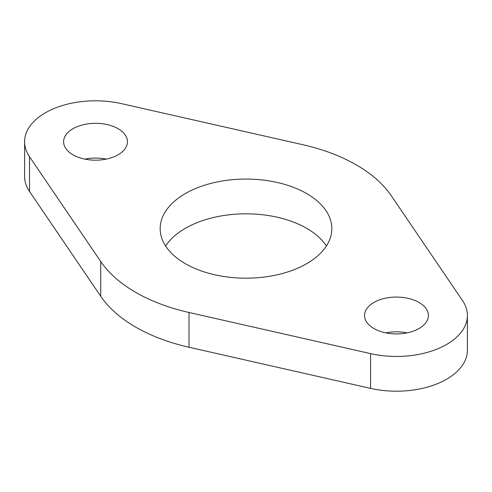 <?xml version="1.0" encoding="UTF-8"?>
<svg xmlns="http://www.w3.org/2000/svg" width="492" height="492" viewBox="0 0 492 492"><rect width="100%" height="100%" fill="white"/><g stroke="black" fill="none" stroke-linecap="round" stroke-linejoin="round"><path stroke-width="0.74" d="M106.167 159.125A31.918 18.425 0 0 0 84.895 159.125M118.105 128.72A31.918 18.425 0 0 0 83.314 124.728A31.918 18.425 0 0 0 63.609 141.751A31.918 18.425 0 0 0 72.964 154.783A31.918 18.425 0 0 0 107.748 158.781A31.918 18.425 0 0 0 127.453 141.751A31.918 18.425 0 0 0 118.105 128.72M407.105 332.875A31.918 18.425 0 0 0 385.833 332.875M419.036 302.469A31.918 18.425 0 0 0 384.252 298.472A31.918 18.425 0 0 0 364.547 315.495A31.918 18.425 0 0 0 373.895 328.527A31.918 18.425 0 0 0 408.686 332.524A31.918 18.425 0 0 0 428.391 315.495A31.918 18.425 0 0 0 419.036 302.469M326.381 246A85.829 49.551 0 0 0 306.688 228.337A85.829 49.551 0 0 0 165.62 246M306.688 193.59A85.829 49.551 0 0 0 213.153 182.846A85.829 49.551 0 0 0 160.171 228.626A85.829 49.551 0 0 0 185.312 263.663A85.829 49.551 0 0 0 278.847 274.407A85.829 49.551 0 0 0 331.829 228.626A85.829 49.551 0 0 0 306.688 193.59M356.343 164.918A156.05 90.091 0 0 0 302.992 144.753L121.438 103.627A70.934 40.953 0 0 0 24.6 141.751A70.934 40.953 0 0 0 29.502 156.708L100.731 261.529A156.05 90.091 0 0 0 189.008 312.494L370.562 353.619A70.934 40.953 0 0 0 467.4 315.495A70.934 40.953 0 0 0 462.498 300.538L391.269 195.718A156.05 90.091 0 0 0 356.343 164.918M24.6 141.751L24.6 176.505A70.934 40.953 0 0 0 29.502 191.462L100.731 296.282A156.05 90.091 0 0 0 189.008 347.247L370.562 388.373A70.934 40.953 0 0 0 467.4 350.249L467.4 315.495M370.562 353.619L370.562 388.373M29.502 156.708L29.502 191.462M100.731 261.529L100.731 296.282M189.008 312.494L189.008 347.247"/></g></svg>
